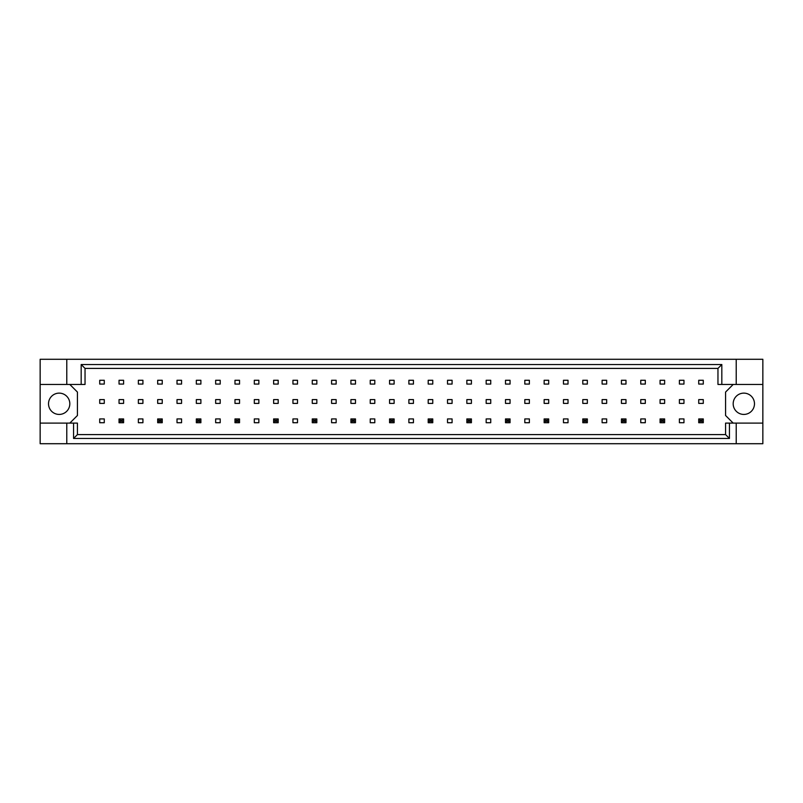 <?xml version="1.0" encoding="UTF-8"?>
<svg xmlns="http://www.w3.org/2000/svg" width="803" height="803" viewBox="0 0 803 803"><rect width="100%" height="100%" fill="white"/><g stroke="black" fill="none" stroke-linecap="round" stroke-linejoin="round"><path stroke-width="1.2" d="M69.821 403.779A10.65 10.65 0 0 1 59.171 414.428A10.65 10.65 0 0 1 48.521 403.779A10.65 10.65 0 0 1 59.171 393.129A10.65 10.65 0 0 1 69.821 403.779M754.479 403.779A10.65 10.65 0 0 1 743.829 414.428A10.65 10.65 0 0 1 733.179 403.779A10.65 10.65 0 0 1 743.829 393.129A10.65 10.65 0 0 1 754.479 403.779M40.15 384.456L66.779 384.456L66.779 359.282L40.15 359.282L40.15 423.101L77.429 423.101L77.429 434.594L725.571 434.594L725.571 423.101L729.435 423.101L729.435 438.458L73.565 438.458L73.565 423.101M123.602 399.603L119.035 399.603L119.035 403.397L123.602 403.397L123.602 399.603M123.602 380.271L119.035 380.271L119.035 384.075L123.602 384.075L123.602 380.271M104.28 418.925L99.713 418.925L99.713 422.729L104.28 422.729L104.28 418.925M104.28 399.603L99.713 399.603L99.713 403.397L104.28 403.397L104.28 399.603M104.28 380.271L99.713 380.271L99.713 384.075L104.28 384.075L104.28 380.271M69.821 423.101L77.429 415.502L77.429 392.065L69.821 384.456M733.179 384.456L725.571 392.065L725.571 415.502L733.179 423.101M142.924 422.729L142.924 418.925L138.357 418.925L138.357 422.729L142.924 422.729M181.568 422.729L181.568 418.925L177.011 418.925L177.011 422.729L181.568 422.729M220.213 422.729L220.213 418.925L215.656 418.925L215.656 422.729L220.213 422.729M258.857 422.729L258.857 418.925L254.3 418.925L254.3 422.729L258.857 422.729M297.511 422.729L297.511 418.925L292.944 418.925L292.944 422.729L297.511 422.729M336.156 422.729L336.156 418.925L331.589 418.925L331.589 422.729L336.156 422.729M374.8 422.729L374.8 418.925L370.233 418.925L370.233 422.729L374.8 422.729M413.445 422.729L413.445 418.925L408.878 418.925L408.878 422.729L413.445 422.729M452.089 422.729L452.089 418.925L447.522 418.925L447.522 422.729L452.089 422.729M490.733 422.729L490.733 418.925L486.166 418.925L486.166 422.729L490.733 422.729M529.378 422.729L529.378 418.925L524.811 418.925L524.811 422.729L529.378 422.729M568.022 422.729L568.022 418.925L563.465 418.925L563.465 422.729L568.022 422.729M606.666 422.729L606.666 418.925L602.109 418.925L602.109 422.729L606.666 422.729M645.321 422.729L645.321 418.925L640.754 418.925L640.754 422.729L645.321 422.729M683.965 422.729L683.965 418.925L679.398 418.925L679.398 422.729L683.965 422.729M142.924 384.075L142.924 380.271L138.357 380.271L138.357 384.075L142.924 384.075M162.246 384.075L162.246 380.271L157.679 380.271L157.679 384.075L162.246 384.075M181.568 384.075L181.568 380.271L177.011 380.271L177.011 384.075L181.568 384.075M200.891 384.075L200.891 380.271L196.333 380.271L196.333 384.075L200.891 384.075M220.213 384.075L220.213 380.271L215.656 380.271L215.656 384.075L220.213 384.075M239.535 384.075L239.535 380.271L234.978 380.271L234.978 384.075L239.535 384.075M258.857 384.075L258.857 380.271L254.3 380.271L254.3 384.075L258.857 384.075M278.189 384.075L278.189 380.271L273.622 380.271L273.622 384.075L278.189 384.075M297.511 384.075L297.511 380.271L292.944 380.271L292.944 384.075L297.511 384.075M316.834 384.075L316.834 380.271L312.267 380.271L312.267 384.075L316.834 384.075M336.156 384.075L336.156 380.271L331.589 380.271L331.589 384.075L336.156 384.075M355.478 384.075L355.478 380.271L350.911 380.271L350.911 384.075L355.478 384.075M374.8 384.075L374.8 380.271L370.233 380.271L370.233 384.075L374.8 384.075M394.122 384.075L394.122 380.271L389.555 380.271L389.555 384.075L394.122 384.075M413.445 384.075L413.445 380.271L408.878 380.271L408.878 384.075L413.445 384.075M432.767 384.075L432.767 380.271L428.2 380.271L428.2 384.075L432.767 384.075M452.089 384.075L452.089 380.271L447.522 380.271L447.522 384.075L452.089 384.075M471.411 384.075L471.411 380.271L466.844 380.271L466.844 384.075L471.411 384.075M490.733 384.075L490.733 380.271L486.166 380.271L486.166 384.075L490.733 384.075M510.056 384.075L510.056 380.271L505.488 380.271L505.488 384.075L510.056 384.075M529.378 384.075L529.378 380.271L524.811 380.271L524.811 384.075L529.378 384.075M548.7 384.075L548.7 380.271L544.143 380.271L544.143 384.075L548.7 384.075M568.022 384.075L568.022 380.271L563.465 380.271L563.465 384.075L568.022 384.075M587.344 384.075L587.344 380.271L582.787 380.271L582.787 384.075L587.344 384.075M606.666 384.075L606.666 380.271L602.109 380.271L602.109 384.075L606.666 384.075M625.989 384.075L625.989 380.271L621.432 380.271L621.432 384.075L625.989 384.075M645.321 384.075L645.321 380.271L640.754 380.271L640.754 384.075L645.321 384.075M664.643 384.075L664.643 380.271L660.076 380.271L660.076 384.075L664.643 384.075M683.965 384.075L683.965 380.271L679.398 380.271L679.398 384.075L683.965 384.075M703.287 384.075L703.287 380.271L698.72 380.271L698.72 384.075L703.287 384.075M142.924 403.397L142.924 399.603L138.357 399.603L138.357 403.397L142.924 403.397M162.246 403.397L162.246 399.603L157.679 399.603L157.679 403.397L162.246 403.397M181.568 403.397L181.568 399.603L177.011 399.603L177.011 403.397L181.568 403.397M200.891 403.397L200.891 399.603L196.333 399.603L196.333 403.397L200.891 403.397M220.213 403.397L220.213 399.603L215.656 399.603L215.656 403.397L220.213 403.397M239.535 403.397L239.535 399.603L234.978 399.603L234.978 403.397L239.535 403.397M258.857 403.397L258.857 399.603L254.3 399.603L254.3 403.397L258.857 403.397M278.189 403.397L278.189 399.603L273.622 399.603L273.622 403.397L278.189 403.397M297.511 403.397L297.511 399.603L292.944 399.603L292.944 403.397L297.511 403.397M316.834 403.397L316.834 399.603L312.267 399.603L312.267 403.397L316.834 403.397M336.156 403.397L336.156 399.603L331.589 399.603L331.589 403.397L336.156 403.397M355.478 403.397L355.478 399.603L350.911 399.603L350.911 403.397L355.478 403.397M374.8 403.397L374.8 399.603L370.233 399.603L370.233 403.397L374.8 403.397M394.122 403.397L394.122 399.603L389.555 399.603L389.555 403.397L394.122 403.397M413.445 403.397L413.445 399.603L408.878 399.603L408.878 403.397L413.445 403.397M432.767 403.397L432.767 399.603L428.2 399.603L428.2 403.397L432.767 403.397M452.089 403.397L452.089 399.603L447.522 399.603L447.522 403.397L452.089 403.397M471.411 403.397L471.411 399.603L466.844 399.603L466.844 403.397L471.411 403.397M490.733 403.397L490.733 399.603L486.166 399.603L486.166 403.397L490.733 403.397M510.056 403.397L510.056 399.603L505.488 399.603L505.488 403.397L510.056 403.397M529.378 403.397L529.378 399.603L524.811 399.603L524.811 403.397L529.378 403.397M548.7 403.397L548.7 399.603L544.143 399.603L544.143 403.397L548.7 403.397M568.022 403.397L568.022 399.603L563.465 399.603L563.465 403.397L568.022 403.397M587.344 403.397L587.344 399.603L582.787 399.603L582.787 403.397L587.344 403.397M606.666 403.397L606.666 399.603L602.109 399.603L602.109 403.397L606.666 403.397M625.989 403.397L625.989 399.603L621.432 399.603L621.432 403.397L625.989 403.397M645.321 403.397L645.321 399.603L640.754 399.603L640.754 403.397L645.321 403.397M664.643 403.397L664.643 399.603L660.076 399.603L660.076 403.397L664.643 403.397M683.965 403.397L683.965 399.603L679.398 399.603L679.398 403.397L683.965 403.397M703.287 403.397L703.287 399.603L698.72 399.603L698.72 403.397L703.287 403.397M40.15 423.101L40.15 443.718L762.85 443.718L762.85 359.282L736.221 359.282L736.221 384.456L717.962 384.456L717.962 368.406L85.038 368.406L85.038 384.456L81.173 384.456L81.173 364.542L721.827 364.542L721.827 384.456M736.221 443.718L736.221 423.101L762.85 423.101M66.779 359.282L736.221 359.282M66.779 384.456L81.173 384.456M66.779 443.718L66.779 423.101M736.221 423.101L729.435 423.101M762.85 384.456L736.221 384.456M729.435 438.458L725.571 434.594M73.565 438.458L77.429 434.594M81.173 364.542L85.038 368.406M721.827 364.542L717.962 368.406M120.41 420.29L120.41 421.354L122.237 421.354L122.237 420.29L120.41 420.29L119.035 418.925L123.602 418.925L122.237 420.29M123.602 418.925L123.602 422.729L122.237 421.354M120.41 421.354L119.035 422.729L119.035 418.925M123.602 422.729L119.035 422.729M159.054 420.29L159.054 421.354L160.881 421.354L160.881 420.29L159.054 420.29L157.679 418.925L162.246 418.925L160.881 420.29M162.246 418.925L162.246 422.729L160.881 421.354M159.054 421.354L157.679 422.729L157.679 418.925M162.246 422.729L157.679 422.729M197.699 420.29L197.699 421.354L199.525 421.354L199.525 420.29L197.699 420.29L196.333 418.925L200.891 418.925L199.525 420.29M200.891 418.925L200.891 422.729L199.525 421.354M197.699 421.354L196.333 422.729L196.333 418.925M200.891 422.729L196.333 422.729M236.343 420.29L236.343 421.354L238.17 421.354L238.17 420.29L236.343 420.29L234.978 418.925L239.535 418.925L238.17 420.29M239.535 418.925L239.535 422.729L238.17 421.354M236.343 421.354L234.978 422.729L234.978 418.925M239.535 422.729L234.978 422.729M274.987 420.29L274.987 421.354L276.814 421.354L276.814 420.29L274.987 420.29L273.622 418.925L278.189 418.925L276.814 420.29M278.189 418.925L278.189 422.729L276.814 421.354M274.987 421.354L273.622 422.729L273.622 418.925M278.189 422.729L273.622 422.729M313.632 420.29L313.632 421.354L315.459 421.354L315.459 420.29L313.632 420.29L312.267 418.925L316.834 418.925L315.459 420.29M316.834 418.925L316.834 422.729L315.459 421.354M313.632 421.354L312.267 422.729L312.267 418.925M316.834 422.729L312.267 422.729M352.276 420.29L352.276 421.354L354.103 421.354L354.103 420.29L352.276 420.29L350.911 418.925L355.478 418.925L354.103 420.29M355.478 418.925L355.478 422.729L354.103 421.354M352.276 421.354L350.911 422.729L350.911 418.925M355.478 422.729L350.911 422.729M390.931 420.29L390.931 421.354L392.747 421.354L392.747 420.29L390.931 420.29L389.555 418.925L394.122 418.925L392.747 420.29M394.122 418.925L394.122 422.729L392.747 421.354M390.931 421.354L389.555 422.729L389.555 418.925M394.122 422.729L389.555 422.729M429.575 420.29L429.575 421.354L431.402 421.354L431.402 420.29L429.575 420.29L428.2 418.925L432.767 418.925L431.402 420.29M432.767 418.925L432.767 422.729L431.402 421.354M429.575 421.354L428.2 422.729L428.2 418.925M432.767 422.729L428.2 422.729M468.219 420.29L468.219 421.354L470.046 421.354L470.046 420.29L468.219 420.29L466.844 418.925L471.411 418.925L470.046 420.29M471.411 418.925L471.411 422.729L470.046 421.354M468.219 421.354L466.844 422.729L466.844 418.925M471.411 422.729L466.844 422.729M506.864 420.29L506.864 421.354L508.69 421.354L508.69 420.29L506.864 420.29L505.488 418.925L510.056 418.925L508.69 420.29M510.056 418.925L510.056 422.729L508.69 421.354M506.864 421.354L505.488 422.729L505.488 418.925M510.056 422.729L505.488 422.729M545.508 420.29L545.508 421.354L547.335 421.354L547.335 420.29L545.508 420.29L544.143 418.925L548.7 418.925L547.335 420.29M548.7 418.925L548.7 422.729L547.335 421.354M545.508 421.354L544.143 422.729L544.143 418.925M548.7 422.729L544.143 422.729M584.152 420.29L584.152 421.354L585.979 421.354L585.979 420.29L584.152 420.29L582.787 418.925L587.344 418.925L585.979 420.29M587.344 418.925L587.344 422.729L585.979 421.354M584.152 421.354L582.787 422.729L582.787 418.925M587.344 422.729L582.787 422.729M622.797 420.29L622.797 421.354L624.624 421.354L624.624 420.29L622.797 420.29L621.432 418.925L625.989 418.925L624.624 420.29M625.989 418.925L625.989 422.729L624.624 421.354M622.797 421.354L621.432 422.729L621.432 418.925M625.989 422.729L621.432 422.729M661.441 420.29L661.441 421.354L663.268 421.354L663.268 420.29L661.441 420.29L660.076 418.925L664.643 418.925L663.268 420.29M664.643 418.925L664.643 422.729L663.268 421.354M661.441 421.354L660.076 422.729L660.076 418.925M664.643 422.729L660.076 422.729M700.086 420.29L700.086 421.354L701.912 421.354L701.912 420.29L700.086 420.29L698.72 418.925L703.287 418.925L701.912 420.29M703.287 418.925L703.287 422.729L701.912 421.354M700.086 421.354L698.72 422.729L698.72 418.925M703.287 422.729L698.72 422.729"/></g></svg>

